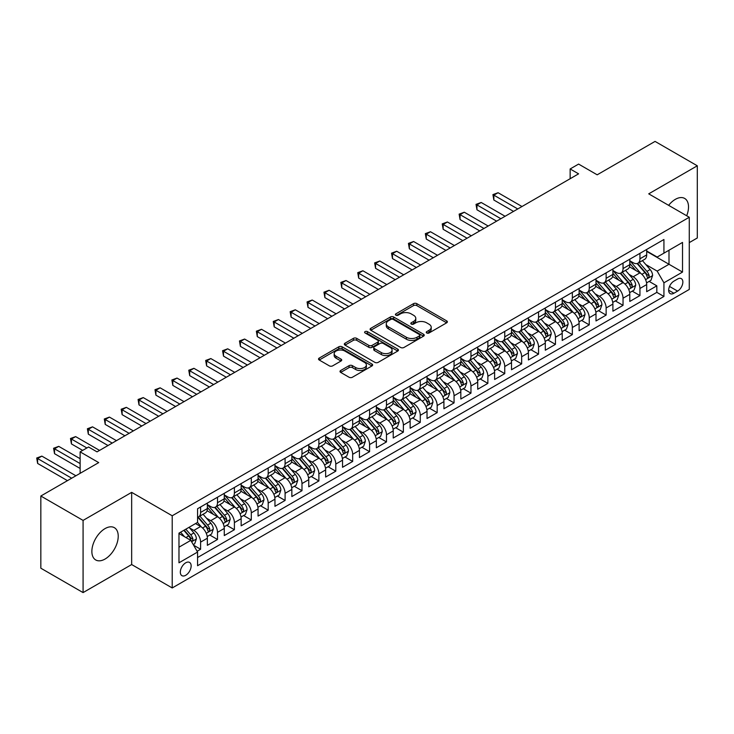 <?xml version="1.0" encoding="UTF-8"?>
<svg xmlns="http://www.w3.org/2000/svg" width="734" height="734" viewBox="0 0 734 734"><rect width="100%" height="100%" fill="white"/><g stroke="black" fill="none" stroke-linecap="round" stroke-linejoin="round"><path stroke-width="1.1" d="M426.738 332.979A1.642 0.945 0 0 0 429.06 332.979L446.685 322.804A2.349 1.358 0 0 0 447.373 321.85A2.349 1.358 0 0 0 446.685 320.896L416.829 303.656A2.349 1.358 0 0 0 413.508 303.656L395.892 313.831A1.642 0.945 0 0 0 395.406 314.501A1.642 0.945 0 0 0 395.892 315.17A1.642 0.945 0 0 0 398.213 315.17L400.489 313.849A7.505 4.331 0 0 1 411.104 313.849L413.591 315.29A7.505 4.331 0 0 1 415.793 318.354A7.505 4.331 0 0 1 413.591 321.419L411.315 322.731A1.642 0.945 0 0 0 410.829 323.41A1.642 0.945 0 0 0 411.315 324.079A1.642 0.945 0 0 0 413.637 324.079L415.912 322.758A7.505 4.331 0 0 1 426.527 322.758L429.014 324.199A7.505 4.331 0 0 1 431.216 327.263A7.505 4.331 0 0 1 429.014 330.328L426.738 331.64A1.642 0.945 0 0 0 426.252 332.309A1.642 0.945 0 0 0 426.738 332.979L426.738 331.64M105.054 559.042A18.644 10.762 120 0 0 117.229 542.61A18.644 10.762 120 0 0 114.366 527.682A18.644 10.762 120 0 0 105.054 528.599A18.644 10.762 120 0 0 92.869 545.023A18.644 10.762 120 0 0 95.732 559.959A18.644 10.762 120 0 0 105.054 559.042M686.685 215.759A18.644 10.762 120 0 0 684.657 198.428A18.644 10.762 120 0 0 675.335 199.354A18.644 10.762 120 0 0 668.628 205.337M185.739 575.282A7.643 4.413 120 0 0 190.73 568.547A7.643 4.413 120 0 0 189.555 562.418A7.643 4.413 120 0 0 185.739 562.794A7.643 4.413 120 0 0 180.738 569.529A7.643 4.413 120 0 0 181.913 575.658A7.643 4.413 120 0 0 185.739 575.282M340.695 370.496A2.349 1.358 0 0 0 340.007 371.45A2.349 1.358 0 0 0 340.695 372.413L349.072 377.248A2.349 1.358 0 0 0 352.393 377.248L371.964 365.945A2.349 1.358 0 0 0 372.652 364.991A2.349 1.358 0 0 0 371.964 364.027L342.108 346.797A2.349 1.358 0 0 0 338.787 346.797L319.217 358.091A2.349 1.358 0 0 0 318.528 359.054A2.349 1.358 0 0 0 319.217 360.009L329.337 365.853A2.349 1.358 0 0 0 332.658 365.853L341.026 361.018A2.349 1.358 0 0 0 341.714 360.055A2.349 1.358 0 0 0 341.026 359.1L336.016 356.201A6.276 3.624 0 0 1 334.172 353.641A6.276 3.624 0 0 1 338.053 350.292A6.276 3.624 0 0 1 344.888 351.081L364.541 362.431A6.276 3.624 0 0 1 366.376 364.991A6.276 3.624 0 0 1 362.504 368.33A6.276 3.624 0 0 1 355.669 367.55L352.393 365.66A2.349 1.358 0 0 0 349.072 365.66L340.695 370.496L340.695 372.413L349.072 367.606L349.072 365.66M689.272 242.615L697.3 237.981L697.3 165.792L655.058 141.405L597.182 174.811L578.594 164.086L570.144 168.958L578.594 173.839L97.026 451.869L88.575 446.997L80.125 451.869L80.125 473.338M83.08 520.406L83.08 592.595L131.661 564.547L131.661 492.358L83.08 520.406L40.838 496.019L98.714 462.603L80.125 451.869M131.661 492.358L172.215 515.773L689.272 217.255L689.272 289.444L172.215 587.962L172.215 515.773M697.3 165.792L648.718 193.84L689.272 217.255M400.654 347.466A2.349 1.358 0 0 0 403.975 347.466L423.546 336.163A2.349 1.358 0 0 0 424.234 335.209A2.349 1.358 0 0 0 423.546 334.245L393.69 317.015A2.349 1.358 0 0 0 390.369 317.015L370.798 328.309A2.349 1.358 0 0 0 370.11 329.272A2.349 1.358 0 0 0 370.798 330.227L400.654 347.466M365.734 333.337A1.642 0.945 0 0 1 367.404 333.566L367.404 331.612L397.755 349.136A2.349 1.358 0 0 1 398.443 350.1A2.349 1.358 0 0 1 397.755 351.054L378.184 362.357A2.349 1.358 0 0 1 374.863 362.357L345.008 345.118L353.384 340.319L353.384 338.365L345.008 343.2A2.349 1.358 0 0 0 344.319 344.163A2.349 1.358 0 0 0 345.008 345.118L345.008 343.2M353.384 340.319A2.349 1.358 0 0 1 356.706 340.319L356.706 338.365A2.349 1.358 0 0 0 353.384 338.365M356.706 338.365L368.807 345.356A2.349 1.358 0 0 0 372.129 345.356L377.689 342.154A2.349 1.358 0 0 0 378.368 341.191A2.349 1.358 0 0 0 377.689 340.237L365.082 332.961A1.642 0.945 0 0 1 364.596 332.291A1.642 0.945 0 0 1 365.615 331.41A1.642 0.945 0 0 1 367.404 331.612M83.08 592.595L40.838 568.208L40.838 496.019M197.097 551.262L200.602 549.234L193.593 545.188M189.601 527.957L193.849 530.407A9.56 5.514 60 0 1 200.602 542.114L207.364 538.215L207.364 545.334L217.503 539.481L209.814 535.04M206.502 518.204L210.741 520.654A9.56 5.514 60 0 1 217.503 532.361L224.265 528.452L224.265 535.572L234.403 529.719L226.714 525.287M223.393 508.442L227.641 510.892A9.56 5.514 60 0 1 234.403 522.599L241.156 518.699L241.156 525.819L251.294 519.966L243.605 515.525M240.293 498.689L244.541 501.139A9.56 5.514 60 0 1 251.294 512.846L258.056 508.946L258.056 516.066L268.194 510.213L260.506 505.772M257.194 488.936L261.432 491.385A9.56 5.514 60 0 1 268.194 503.093L274.956 499.184L274.956 506.313L285.095 500.46L277.406 496.019M274.085 479.183L278.333 481.632A9.56 5.514 60 0 1 285.095 493.331L291.848 489.431L291.848 496.551L301.986 490.697L294.297 486.266M290.985 469.421L295.233 471.87A9.56 5.514 60 0 1 301.986 483.578L308.748 479.678L308.748 486.798L318.886 480.944L311.198 476.504M307.885 459.668L312.124 462.117A9.56 5.514 60 0 1 318.886 473.825L325.648 469.925L325.648 477.045L335.787 471.191L328.098 466.751M324.777 449.914L329.025 452.364A9.56 5.514 60 0 1 335.787 464.072L342.539 460.163L342.539 467.292L352.678 461.438L344.989 456.998M341.677 440.152L345.925 442.602A9.56 5.514 60 0 1 352.678 454.309L359.44 450.41L359.44 457.53L369.578 451.676L361.89 447.235M358.577 430.399L362.816 432.849A9.56 5.514 60 0 1 369.578 444.556L376.34 440.657L376.34 447.777L386.479 441.923L378.79 437.482M375.469 420.646L379.717 423.096A9.56 5.514 60 0 1 386.479 434.803L393.231 430.895L393.231 438.024L403.37 432.17L395.681 427.729M392.369 410.893L396.617 413.343A9.56 5.514 60 0 1 403.37 425.05L410.132 421.142L410.132 428.261L420.27 422.408L412.581 417.976M409.269 401.131L413.508 403.581A9.56 5.514 60 0 1 420.27 415.288L427.032 411.389L427.032 418.508L437.17 412.655L429.482 408.214M426.16 391.378L430.408 393.828A9.56 5.514 60 0 1 437.17 405.535L443.923 401.636L443.923 408.755L454.062 402.902L446.373 398.461M443.061 381.625L447.309 384.075A9.56 5.514 60 0 1 454.062 395.782L460.824 391.873L460.824 399.002L470.962 393.149L463.273 388.708M459.961 371.872L464.2 374.312A9.56 5.514 60 0 1 470.962 386.02L477.724 382.12L477.724 389.24L487.862 383.387L480.174 378.955M476.852 362.11L481.1 364.559A9.56 5.514 60 0 1 487.862 376.267L494.615 372.367L494.615 379.487L504.753 373.634L497.065 369.193M493.753 352.357L498.001 354.806A9.56 5.514 60 0 1 504.753 366.514L511.515 362.614L511.515 369.734L521.654 363.881L513.965 359.44M510.653 342.604L514.892 345.053A9.56 5.514 60 0 1 521.654 356.761L528.416 352.852L528.416 359.972L538.554 354.127L530.865 349.687M527.544 332.841L531.792 335.291A9.56 5.514 60 0 1 538.554 346.998L545.307 343.099L545.307 350.219L555.445 344.365L547.757 339.925M544.444 323.088L548.693 325.538A9.56 5.514 60 0 1 555.445 337.245L562.207 333.346L562.207 340.466L572.346 334.612L564.657 330.172M561.345 313.335L565.584 315.785A9.56 5.514 60 0 1 572.346 327.492L579.108 323.584L579.108 330.713L589.246 324.859L581.557 320.419M578.236 303.582L582.484 306.032A9.56 5.514 60 0 1 589.246 317.73L595.999 313.831L595.999 320.951L606.137 315.097L598.449 310.666M595.136 293.82L599.384 296.27A9.56 5.514 60 0 1 606.137 307.977L612.899 304.078L612.899 311.198L623.038 305.344L615.349 300.903M612.037 284.067L616.276 286.517A9.56 5.514 60 0 1 623.038 298.224L629.8 294.325L629.8 301.445L639.938 295.591L639.938 288.471A9.56 5.514 -120 0 0 633.176 276.764L628.928 274.314M632.249 291.15L639.938 295.591M207.364 538.215A9.56 5.514 -120 0 0 200.602 526.507L195.538 523.581M224.265 528.452A9.56 5.514 -120 0 0 217.503 516.745L207.052 510.717M241.156 518.699A9.56 5.514 -120 0 0 234.403 506.992L223.953 500.955M258.056 508.946A9.56 5.514 -120 0 0 251.294 497.239L240.844 491.202M274.956 499.184A9.56 5.514 -120 0 0 268.194 487.477L257.744 481.449M291.848 489.431A9.56 5.514 -120 0 0 285.095 477.724L274.644 471.696M308.748 479.678A9.56 5.514 -120 0 0 301.986 467.971L291.536 461.934M325.648 469.925A9.56 5.514 -120 0 0 318.886 458.218L308.436 452.181M342.539 460.163A9.56 5.514 -120 0 0 335.787 448.456L325.336 442.428M359.44 450.41A9.56 5.514 -120 0 0 352.678 438.703L342.228 432.675M376.34 440.657A9.56 5.514 -120 0 0 369.578 428.95L359.128 422.912M393.231 430.895A9.56 5.514 -120 0 0 386.479 419.197L376.028 413.159M410.132 421.142A9.56 5.514 -120 0 0 403.37 409.434L392.919 403.406M427.032 411.389A9.56 5.514 -120 0 0 420.27 399.681L409.82 393.644M443.923 401.636A9.56 5.514 -120 0 0 437.17 389.928L426.72 383.891M460.824 391.873A9.56 5.514 -120 0 0 454.062 380.166L443.611 374.138M477.724 382.12A9.56 5.514 -120 0 0 470.962 370.413L460.512 364.385M494.615 372.367A9.56 5.514 -120 0 0 487.862 360.66L477.412 354.623M511.515 362.614A9.56 5.514 -120 0 0 504.753 350.907L494.303 344.87M528.416 352.852A9.56 5.514 -120 0 0 521.654 341.145L511.203 335.117M545.307 343.099A9.56 5.514 -120 0 0 538.554 331.392L528.104 325.355M562.207 333.346A9.56 5.514 -120 0 0 555.445 321.639L544.995 315.602M579.108 323.584A9.56 5.514 -120 0 0 572.346 311.877L561.895 305.849M595.999 313.831A9.56 5.514 -120 0 0 589.246 302.124L578.796 296.096M612.899 304.078A9.56 5.514 -120 0 0 606.137 292.371L595.687 286.333M629.8 294.325A9.56 5.514 -120 0 0 623.038 282.618L612.587 276.58M677.61 279.003L673.895 281.15A7.404 4.276 120 0 0 669.059 287.682A7.404 4.276 120 0 0 670.197 293.618A7.404 4.276 120 0 0 673.895 293.251L677.61 291.104A7.404 4.276 120 0 0 682.455 284.572A7.404 4.276 120 0 0 681.317 278.636A7.404 4.276 120 0 0 677.61 279.003M178.977 547.188L190.803 540.352L197.565 552.06L197.565 565.721L663.931 296.472L663.931 282.81L657.169 271.103L645.828 264.552M197.565 552.06L178.977 562.794L178.977 533.141L197.565 522.406L197.565 508.745L663.931 239.495L663.931 253.157L682.519 242.422L682.519 272.075L663.931 282.81M207.364 504.653L210.741 506.598A9.56 5.514 60 0 0 215.521 507.075L222.283 503.175A9.56 5.514 -120 0 0 224.265 498.799L224.265 493.331M224.265 494.899L227.641 496.845A9.56 5.514 60 0 0 232.421 497.322L239.174 493.413A9.56 5.514 -120 0 0 241.156 489.046L241.156 483.578M241.156 485.137L244.541 487.092A9.56 5.514 60 0 0 249.312 487.569L256.074 483.66A9.56 5.514 -120 0 0 258.056 479.284L258.056 473.825M258.056 475.384L261.432 477.339A9.56 5.514 60 0 0 266.213 477.806L272.975 473.907A9.56 5.514 -120 0 0 274.956 469.531L274.956 464.072M274.956 465.631L278.333 467.576A9.56 5.514 60 0 0 283.113 468.053L289.866 464.154A9.56 5.514 -120 0 0 291.848 459.778L291.848 454.309M291.848 455.869L295.233 457.823A9.56 5.514 60 0 0 300.004 458.3L306.766 454.392A9.56 5.514 -120 0 0 308.748 450.015L308.748 444.556M308.748 446.116L312.124 448.07A9.56 5.514 60 0 0 316.904 448.538L323.666 444.639A9.56 5.514 -120 0 0 325.648 440.262L325.648 434.803M325.648 436.363L329.025 438.317A9.56 5.514 60 0 0 333.805 438.785L340.558 434.886A9.56 5.514 -120 0 0 342.539 430.509L342.539 425.041M342.539 426.61L345.925 428.555A9.56 5.514 60 0 0 350.696 429.032L357.458 425.133A9.56 5.514 -120 0 0 359.44 420.756L359.44 415.288M359.44 416.848L362.816 418.802A9.56 5.514 60 0 0 367.596 419.279L374.358 415.371A9.56 5.514 -120 0 0 376.34 410.994L376.34 405.535M376.34 407.095L379.717 409.049A9.56 5.514 60 0 0 384.497 409.517L391.25 405.618A9.56 5.514 -120 0 0 393.231 401.241L393.231 395.782M393.231 397.342L396.617 399.287A9.56 5.514 60 0 0 401.388 399.764L408.15 395.865A9.56 5.514 -120 0 0 410.132 391.488L410.132 386.02M410.132 387.589L413.508 389.534A9.56 5.514 60 0 0 418.288 390.011L425.05 386.102A9.56 5.514 -120 0 0 427.032 381.735L427.032 376.267M427.032 377.827L430.408 379.781A9.56 5.514 60 0 0 435.189 380.249L441.941 376.349A9.56 5.514 -120 0 0 443.923 371.973L443.923 366.514M443.923 368.073L447.309 370.028A9.56 5.514 60 0 0 452.08 370.496L458.842 366.596A9.56 5.514 -120 0 0 460.824 362.22L460.824 356.761M460.824 358.32L464.2 360.266A9.56 5.514 60 0 0 468.98 360.743L475.742 356.843A9.56 5.514 -120 0 0 477.724 352.467L477.724 346.998M477.724 348.558L481.1 350.513A9.56 5.514 60 0 0 485.88 350.99L492.633 347.081A9.56 5.514 -120 0 0 494.615 342.705L494.615 337.245M494.615 338.805L498.001 340.759A9.56 5.514 60 0 0 502.772 341.227L509.534 337.328A9.56 5.514 -120 0 0 511.515 332.952L511.515 327.492M511.515 329.052L514.892 330.997A9.56 5.514 60 0 0 519.672 331.474L526.434 327.575A9.56 5.514 -120 0 0 528.416 323.199L528.416 317.73M528.416 319.299L531.792 321.244A9.56 5.514 60 0 0 536.572 321.721L543.325 317.822A9.56 5.514 -120 0 0 545.307 313.446L545.307 307.977M545.307 309.537L548.693 311.491A9.56 5.514 60 0 0 553.464 311.968L560.226 308.06A9.56 5.514 -120 0 0 562.207 303.683L562.207 298.224M562.207 299.784L565.584 301.738A9.56 5.514 60 0 0 570.364 302.206L577.126 298.307A9.56 5.514 -120 0 0 579.108 293.93L579.108 288.471M579.108 290.031L582.484 291.976A9.56 5.514 60 0 0 587.264 292.453L594.017 288.554A9.56 5.514 -120 0 0 595.999 284.177L595.999 278.709M595.999 280.269L599.384 282.223A9.56 5.514 60 0 0 604.155 282.7L610.917 278.792A9.56 5.514 -120 0 0 612.899 274.415L612.899 268.956M612.899 270.516L616.276 272.47A9.56 5.514 60 0 0 621.056 272.938L627.818 269.039A9.56 5.514 -120 0 0 629.8 264.662L629.8 259.203M197.565 557.528L656.829 292.371L656.829 285.838L646.691 291.692L646.691 284.563A9.56 5.514 -120 0 0 639.938 272.855L629.488 266.827M629.8 260.763L633.176 262.717A9.56 5.514 -120 0 0 637.956 263.185A9.56 5.514 -120 0 0 639.938 258.808L639.938 253.349M637.956 263.185L644.709 259.286A9.56 5.514 -120 0 0 646.691 254.909L646.691 249.441M200.602 506.992L200.602 512.451A9.56 5.514 60 0 1 198.62 516.828A9.56 5.514 60 0 1 197.565 517.213M198.62 516.828L205.382 512.928A9.56 5.514 -120 0 0 207.364 508.552L207.364 503.093M217.503 497.239L217.503 502.698A9.56 5.514 60 0 1 215.521 507.075M234.403 487.477L234.403 492.945A9.56 5.514 60 0 1 232.421 497.322M251.294 477.724L251.294 483.192A9.56 5.514 60 0 1 249.312 487.569M268.194 467.971L268.194 473.43A9.56 5.514 60 0 1 266.213 477.806M285.095 458.218L285.095 463.677A9.56 5.514 60 0 1 283.113 468.053M301.986 448.456L301.986 453.924A9.56 5.514 60 0 1 300.004 458.3M318.886 438.703L318.886 444.162A9.56 5.514 60 0 1 316.904 448.538M335.787 428.95L335.787 434.409A9.56 5.514 60 0 1 333.805 438.785M352.678 419.187L352.678 424.656A9.56 5.514 60 0 1 350.696 429.032M369.578 409.434L369.578 414.903A9.56 5.514 60 0 1 367.596 419.279M386.479 399.681L386.479 405.14A9.56 5.514 60 0 1 384.497 409.517M403.37 389.928L403.37 395.387A9.56 5.514 60 0 1 401.388 399.764M420.27 380.166L420.27 385.634A9.56 5.514 60 0 1 418.288 390.011M437.17 370.413L437.17 375.881A9.56 5.514 60 0 1 435.189 380.249M454.062 360.66L454.062 366.119A9.56 5.514 60 0 1 452.08 370.496M470.962 350.907L470.962 356.366A9.56 5.514 60 0 1 468.98 360.743M487.862 341.145L487.862 346.613A9.56 5.514 60 0 1 485.88 350.99M504.753 331.392L504.753 336.851A9.56 5.514 60 0 1 502.772 341.227M521.654 321.639L521.654 327.098A9.56 5.514 60 0 1 519.672 331.474M538.554 311.877L538.554 317.345A9.56 5.514 60 0 1 536.572 321.721M555.445 302.124L555.445 307.592A9.56 5.514 60 0 1 553.464 311.968M572.346 292.371L572.346 297.83A9.56 5.514 60 0 1 570.364 302.206M589.246 282.618L589.246 288.077A9.56 5.514 60 0 1 587.264 292.453M606.137 272.855L606.137 278.324A9.56 5.514 60 0 1 604.155 282.7M623.038 263.102L623.038 268.571A9.56 5.514 60 0 1 621.056 272.938M623.038 298.224L623.038 305.344M606.137 307.977L606.137 315.097M589.246 317.73L589.246 324.859M572.346 327.492L572.346 334.612M555.445 337.245L555.445 344.365M538.554 346.998L538.554 354.127M521.654 356.761L521.654 363.881M504.753 366.514L504.753 373.634M487.862 376.267L487.862 383.387M470.962 386.02L470.962 393.149M454.062 395.782L454.062 402.902M437.17 405.535L437.17 412.655M420.27 415.288L420.27 422.408M403.37 425.05L403.37 432.17M386.479 434.803L386.479 441.923M369.578 444.556L369.578 451.676M352.678 454.309L352.678 461.438M335.787 464.072L335.787 471.191M318.886 473.825L318.886 480.944M301.986 483.578L301.986 490.697M285.095 493.331L285.095 500.46M268.194 503.093L268.194 510.213M251.294 512.846L251.294 519.966M234.403 522.599L234.403 529.719M217.503 532.361L217.503 539.481M200.602 542.114L200.602 549.234M190.803 540.352L178.977 533.526M657.169 271.103L668.995 264.277L668.995 250.23L682.519 242.422M646.691 251.395L682.519 272.075M646.691 251.01L657.169 257.056L663.931 253.157M131.661 564.547L172.215 587.962M570.144 168.958L570.144 178.72M649.14 281.397L656.829 285.838M656.829 292.371L663.931 296.472M427.39 333.208L429.014 332.273A7.505 4.331 0 0 0 431.216 329.208L431.216 327.263M415.793 318.354L415.793 320.308A7.505 4.331 0 0 1 413.591 323.373L411.967 324.309M446.648 322.822L416.829 305.61A2.349 1.358 0 0 0 413.508 305.61L396.543 315.4M423.509 336.181L393.69 318.969A2.349 1.358 0 0 0 390.369 318.969L370.835 330.245M419.398 335.878A1.642 0.945 0 0 0 419.876 335.209A1.642 0.945 0 0 0 419.398 334.539L393.195 319.409A1.642 0.945 0 0 0 390.873 319.409L388.469 320.795A7.505 4.331 0 0 0 386.267 323.859A7.505 4.331 0 0 0 388.469 326.924L406.379 337.264A7.505 4.331 0 0 0 416.995 337.264L419.398 335.878L419.398 337.833A1.642 0.945 0 0 0 419.876 337.163L419.876 335.209M386.267 323.859L386.267 325.813A7.505 4.331 0 0 0 388.469 328.878L388.469 326.924M419.398 337.833L416.995 339.218A7.505 4.331 0 0 1 406.379 339.218L388.469 328.878M356.706 340.319L368.807 347.31A2.349 1.358 0 0 0 372.129 347.31L377.689 344.099A2.349 1.358 0 0 0 378.368 343.145L378.368 341.191M367.404 333.566L397.718 351.072M381.377 352.614A6.276 3.624 0 0 0 388.213 353.393A6.276 3.624 0 0 0 392.084 350.054A6.276 3.624 0 0 0 390.249 347.485L383.322 343.494A2.349 1.358 0 0 0 380.01 343.494L374.45 346.696A2.349 1.358 0 0 0 373.762 347.659A2.349 1.358 0 0 0 374.45 348.613L381.377 352.614L381.377 354.559A6.276 3.624 0 0 0 388.213 355.348A6.276 3.624 0 0 0 392.084 351.999L392.084 350.054M373.762 347.659L373.762 349.604A2.349 1.358 0 0 0 374.45 350.568L374.45 348.613M381.377 354.559L374.45 350.568M366.376 364.991L366.376 366.936A6.276 3.624 0 0 1 362.504 370.285A6.276 3.624 0 0 1 355.669 369.505L352.393 367.606A2.349 1.358 0 0 0 349.072 367.606M334.172 353.641L334.172 355.595A6.276 3.624 0 0 0 336.016 358.155L336.016 356.201M340.998 361.036L336.016 358.155M371.927 365.963L342.108 348.742A2.349 1.358 0 0 0 338.787 348.742L319.253 360.027M646.553 282.893L650.92 280.37L652.609 275.489A6.331 3.652 -120 0 0 650.14 269.543L642.415 260.607M640.874 273.479L631.717 262.873A18.277 10.551 -120 0 0 629.8 260.864M635.855 270.507L630.726 264.57A15.175 8.762 -120 0 0 629.8 263.552M521.993 206.52L498.083 192.721L493.854 195.152L493.854 200.033L513.543 211.401M637.094 263.534L644.902 272.571A6.331 3.652 60 0 1 647.159 276.929C648.113 278.204 648.783 277.819 649.186 275.764A6.331 3.652 -120 0 0 646.929 271.397L639.213 262.46M637.552 263.387L645.938 273.094A3.23 1.863 60 0 1 646.755 274.36L649.186 275.764M647.159 276.929L647.617 277.681M493.854 200.033L492.927 194.62L517.764 208.961M492.927 194.62L498.083 192.721M629.653 292.646L634.02 290.123L635.708 285.251A6.331 3.652 -120 0 0 633.24 279.305L625.524 270.36M623.973 283.232L614.817 272.635A18.277 10.551 -120 0 0 612.899 270.626M618.955 280.26L613.835 274.332A15.175 8.762 -120 0 0 612.899 273.305M505.093 216.273L481.183 202.474L476.962 204.914L476.962 209.786L496.643 221.154M620.193 273.287L628.001 282.324A6.331 3.652 60 0 1 630.258 286.691C631.212 287.967 631.891 287.572 632.286 285.517A6.331 3.652 -120 0 0 630.029 281.159L622.313 272.213M620.652 273.14L629.047 282.856A3.23 1.863 60 0 1 629.855 284.113L632.286 285.517M630.258 286.691L630.726 287.444M476.962 209.786L476.027 204.373L500.872 218.714M476.027 204.373L481.183 202.474M612.752 302.399L617.12 299.885L618.808 295.004A6.331 3.652 -120 0 0 616.349 289.058L608.624 280.122M607.082 292.985L597.926 282.388A18.277 10.551 -120 0 0 595.999 280.379M602.054 290.013L596.935 284.086A15.175 8.762 -120 0 0 595.999 283.067M488.193 226.035L464.283 212.227L460.062 214.667L460.062 219.549L479.742 230.907M603.302 283.04L611.11 292.086A6.331 3.652 60 0 1 613.367 296.444C614.312 297.72 614.991 297.325 615.395 295.27A6.331 3.652 -120 0 0 613.138 290.912L605.412 281.975M603.761 282.893L612.147 292.609A3.23 1.863 60 0 1 612.963 293.866L615.395 295.27M613.367 296.444L613.826 297.197M460.062 219.549L459.135 214.126L483.972 228.467M459.135 214.126L464.283 212.227M595.861 312.161L600.229 309.638L601.917 304.757A6.331 3.652 -120 0 0 599.449 298.811L591.723 289.875M590.182 302.747L581.025 292.141A18.277 10.551 -120 0 0 579.108 290.132M585.163 299.766L580.034 293.839A15.175 8.762 -120 0 0 579.108 292.82M471.301 235.788L447.391 221.98L443.162 224.421L443.162 229.302L462.851 240.669M586.402 292.793L594.21 301.839A6.331 3.652 60 0 1 596.467 306.197C597.421 307.473 598.091 307.087 598.494 305.032A6.331 3.652 -120 0 0 596.237 300.665L588.521 291.728M586.861 292.646L595.246 302.362A3.23 1.863 60 0 1 596.063 303.628L598.494 305.032M596.467 306.197L596.926 306.95M443.162 229.302L442.235 223.888L467.072 238.229M442.235 223.888L447.391 221.98M578.961 321.914L583.328 319.391L585.016 314.519A6.331 3.652 -120 0 0 582.548 308.564L574.832 299.628M573.282 312.5L564.125 301.894A18.277 10.551 -120 0 0 562.207 299.885M568.263 309.528L563.143 303.592A15.175 8.762 -120 0 0 562.207 302.573M454.401 245.541L430.491 231.742L426.271 234.183L426.271 239.055L445.951 250.422M569.501 302.555L577.309 311.592A6.331 3.652 60 0 1 579.566 315.959C580.521 317.226 581.2 316.84 581.594 314.785A6.331 3.652 -120 0 0 579.337 310.427L571.621 301.481M569.96 302.408L578.355 312.115A3.23 1.863 60 0 1 579.163 313.381L581.594 314.785M579.566 315.959L580.034 316.703M426.271 239.055L425.335 233.641L450.181 247.982M425.335 233.641L430.491 231.742M562.061 331.667L566.428 329.153L568.116 324.272A6.331 3.652 -120 0 0 565.657 318.327L557.932 309.39M556.39 322.254L547.234 311.656A18.277 10.551 -120 0 0 545.307 309.647M551.362 319.281L546.243 313.354A15.175 8.762 -120 0 0 545.307 312.335M437.501 255.294L413.591 241.495L409.37 243.936L409.37 248.808L429.051 260.175M552.61 312.308L560.418 321.345A6.331 3.652 60 0 1 562.675 325.712C563.62 326.988 564.299 326.593 564.703 324.538A6.331 3.652 -120 0 0 562.446 320.18L554.721 311.244M553.069 312.161L561.455 321.877A3.23 1.863 60 0 1 562.272 323.134L564.703 324.538M562.675 325.712L563.134 326.465M409.37 248.808L408.443 243.394L433.28 257.735M408.443 243.394L413.591 241.495M545.169 341.429L549.537 338.906L551.225 334.025A6.331 3.652 -120 0 0 548.757 328.08L541.031 319.143M539.49 332.007L530.333 321.409A18.277 10.551 -120 0 0 528.416 319.4M534.471 329.034L529.342 323.107A15.175 8.762 -120 0 0 528.416 322.088M420.61 265.057L396.699 251.248L392.47 253.689L392.47 258.57L412.159 269.928M535.71 322.061L543.518 331.107A6.331 3.652 60 0 1 545.775 335.466C546.729 336.741 547.399 336.346 547.803 334.3A6.331 3.652 -120 0 0 545.546 329.933L537.829 320.997M536.169 321.914L544.555 331.63A3.23 1.863 60 0 1 545.371 332.897L547.803 334.3M545.775 335.466L546.234 336.218M392.47 258.57L391.543 253.157L416.38 267.497M391.543 253.157L396.699 251.248M528.269 351.182L532.636 348.659L534.324 343.778A6.331 3.652 -120 0 0 531.856 337.833L524.14 328.896M522.59 341.769L513.433 331.162A18.277 10.551 -120 0 0 511.515 329.153M517.571 338.787L512.451 332.86A15.175 8.762 -120 0 0 511.515 331.841M403.709 274.81L379.799 261.01L375.579 263.442L375.579 268.323L395.259 279.691M518.81 331.823L526.617 340.86A6.331 3.652 60 0 1 528.875 345.219C529.829 346.494 530.508 346.109 530.902 344.053A6.331 3.652 -120 0 0 528.645 339.686L520.929 330.75M519.268 331.667L527.663 341.383A3.23 1.863 60 0 1 528.471 342.65L530.902 344.053M528.875 345.219L529.342 345.971M375.579 268.323L374.643 262.91L399.489 277.25M374.643 262.91L379.799 261.01M511.369 360.935L515.736 358.412L517.424 353.54A6.331 3.652 -120 0 0 514.965 347.595L507.24 338.649M505.698 351.522L496.542 340.925A18.277 10.551 -120 0 0 494.615 338.915M500.671 348.549L495.551 342.613A15.175 8.762 -120 0 0 494.615 341.594M386.809 284.563L362.899 270.763L358.678 273.204L358.678 278.076L378.359 289.444M501.918 341.576L509.726 350.613A6.331 3.652 60 0 1 511.983 354.981C512.928 356.247 513.607 355.862 514.011 353.806A6.331 3.652 -120 0 0 511.754 349.448L504.029 340.503M502.377 341.429L510.763 351.146A3.23 1.863 60 0 1 511.58 352.403L514.011 353.806M511.983 354.981L512.442 355.724M358.678 278.076L357.752 272.663L382.588 287.003M357.752 272.663L362.899 270.763M494.477 370.688L498.845 368.174L500.533 363.293A6.331 3.652 -120 0 0 498.065 357.348L490.34 348.411M488.798 361.275L479.641 350.678A18.277 10.551 -120 0 0 477.724 348.668M483.779 358.302L478.651 352.375A15.175 8.762 -120 0 0 477.724 351.357M369.918 294.325L346.008 280.516L341.778 282.957L341.778 287.838L361.467 299.197M485.018 351.329L492.826 360.366A6.331 3.652 60 0 1 495.083 364.734C496.037 366.009 496.707 365.615 497.111 363.559A6.331 3.652 -120 0 0 494.854 359.201L487.137 350.265M485.477 351.182L493.863 360.899A3.23 1.863 60 0 1 494.679 362.156L497.111 363.559M495.083 364.734L495.542 365.486M341.778 287.838L340.851 282.416L365.688 296.756M340.851 282.416L346.008 280.516M477.577 380.451L481.944 377.927L483.633 373.046A6.331 3.652 -120 0 0 481.165 367.101L473.448 358.164M471.898 371.028L462.741 360.431A18.277 10.551 -120 0 0 460.824 358.421M466.879 368.055L461.759 362.128A15.175 8.762 -120 0 0 460.824 361.11M353.017 304.078L329.107 290.269L324.887 292.71L324.887 297.591L344.567 308.95M468.118 361.082L475.926 370.129A6.331 3.652 60 0 1 478.183 374.487C479.137 375.762 479.816 375.368 480.21 373.322A6.331 3.652 -120 0 0 477.953 368.954L470.237 360.018M468.576 360.935L476.972 370.652A3.23 1.863 60 0 1 477.779 371.918L480.21 373.322M478.183 374.487L478.651 375.239M324.887 297.591L323.951 292.178L348.797 306.518M323.951 292.178L329.107 290.269M460.677 390.204L465.044 387.68L466.732 382.799A6.331 3.652 -120 0 0 464.273 376.854L456.548 367.918M455.007 380.79L445.85 370.184A18.277 10.551 -120 0 0 443.923 368.174M449.979 377.817L444.859 371.881A15.175 8.762 -120 0 0 443.923 370.863M336.117 313.831L312.207 300.032L307.986 302.463L307.986 307.344L327.667 318.712M451.226 370.844L459.034 379.882A6.331 3.652 60 0 1 461.291 384.249C462.236 385.515 462.915 385.13 463.319 383.075A6.331 3.652 -120 0 0 461.062 378.707L453.337 369.771M451.685 370.698L460.071 380.405A3.23 1.863 60 0 1 460.888 381.671L463.319 383.075M461.291 384.249L461.75 384.992M307.986 307.344L307.06 301.931L331.896 316.271M307.06 301.931L312.207 300.032M443.786 399.957L448.153 397.433L449.841 392.562A6.331 3.652 -120 0 0 447.373 386.616L439.648 377.671M438.106 390.543L428.95 379.946A18.277 10.551 -120 0 0 427.032 377.937M433.088 387.57L427.959 381.643A15.175 8.762 -120 0 0 427.032 380.616M319.226 323.584L295.316 309.785L291.086 312.225L291.086 317.097L310.776 328.465M434.326 380.597L442.134 389.635A6.331 3.652 60 0 1 444.391 394.002C445.345 395.277 446.015 394.883 446.419 392.828A6.331 3.652 -120 0 0 444.162 388.469L436.446 379.533M434.785 380.451L443.171 390.167A3.23 1.863 60 0 1 443.987 391.424L446.419 392.828M444.391 394.002L444.85 394.754M291.086 317.097L290.159 311.684L314.996 326.024M290.159 311.684L295.316 309.785M426.885 409.71L431.253 407.196L432.941 402.315A6.331 3.652 -120 0 0 430.473 396.369L422.756 387.433M421.206 400.296L412.049 389.699A18.277 10.551 -120 0 0 410.132 387.69M416.187 397.323L411.068 391.396A15.175 8.762 -120 0 0 410.132 390.378M302.325 333.346L278.415 319.538L274.195 321.978L274.195 326.859L293.875 338.218M417.426 390.35L425.234 399.397A6.331 3.652 60 0 1 427.491 403.755C428.445 405.03 429.124 404.636 429.518 402.581A6.331 3.652 -120 0 0 427.261 398.223L419.545 389.286M417.885 390.204L426.28 399.92A3.23 1.863 60 0 1 427.087 401.177L429.518 402.581M427.491 403.755L427.959 404.507M274.195 326.859L273.259 321.446L298.105 335.777M273.259 321.446L278.415 319.538M409.985 419.472L414.352 416.949L416.04 412.068A6.331 3.652 -120 0 0 413.581 406.122L405.856 397.186M404.315 410.058L395.158 399.452A18.277 10.551 -120 0 0 393.231 397.443M399.287 407.076L394.167 401.149A15.175 8.762 -120 0 0 393.231 400.131M285.425 343.099L261.515 329.291L257.295 331.731L257.295 336.612L276.975 347.98M400.535 400.103L408.343 409.15A6.331 3.652 60 0 1 410.6 413.508C411.545 414.783 412.224 414.398 412.627 412.343A6.331 3.652 -120 0 0 410.37 407.976L402.645 399.039M400.993 399.957L409.379 409.673A3.23 1.863 60 0 1 410.196 410.939L412.627 412.343M410.6 413.508L411.058 414.26M257.295 336.612L256.368 331.199L281.205 345.54M256.368 331.199L261.515 329.291M393.094 429.225L397.461 426.702L399.149 421.83A6.331 3.652 -120 0 0 396.681 415.884L388.956 406.939M387.414 419.811L378.258 409.205A18.277 10.551 -120 0 0 376.34 407.196M382.396 416.839L377.267 410.902A15.175 8.762 -120 0 0 376.34 409.884M268.534 352.852L244.624 339.053L240.394 341.493L240.394 346.365L260.084 357.733M383.634 409.866L391.442 418.903A6.331 3.652 60 0 1 393.699 423.27C394.653 424.536 395.323 424.151 395.727 422.096A6.331 3.652 -120 0 0 393.47 417.738L385.754 408.792M384.093 409.719L392.479 419.426A3.23 1.863 60 0 1 393.296 420.692L395.727 422.096M393.699 423.27L394.158 424.013M240.394 346.365L239.468 340.952L264.304 355.293M239.468 340.952L244.624 339.053M376.193 438.978L380.561 436.464L382.249 431.583A6.331 3.652 -120 0 0 379.781 425.637L372.065 416.701M370.514 429.564L361.357 418.967A18.277 10.551 -120 0 0 359.44 416.958M365.495 426.592L360.376 420.665A15.175 8.762 -120 0 0 359.44 419.646M251.634 362.614L227.723 348.806L223.503 351.247L223.503 356.118L243.183 367.486M366.734 419.619L374.542 428.656A6.331 3.652 60 0 1 376.799 433.023C377.753 434.299 378.432 433.904 378.827 431.849A6.331 3.652 -120 0 0 376.57 427.491L368.853 418.554M367.193 419.472L375.588 429.188A3.23 1.863 60 0 1 376.395 430.445L378.827 431.849M376.799 433.023L377.267 433.776M223.503 356.118L222.567 350.705L247.413 365.046M222.567 350.705L227.723 348.806M359.293 448.74L363.66 446.217L365.349 441.336A6.331 3.652 -120 0 0 362.89 435.39L355.164 426.454M353.623 439.317L344.466 428.72A18.277 10.551 -120 0 0 342.539 426.711M348.595 436.345L343.475 430.418A15.175 8.762 -120 0 0 342.539 429.399M234.733 372.367L210.823 358.559L206.603 361L206.603 365.881L226.283 377.239M349.843 429.372L357.651 438.418A6.331 3.652 60 0 1 359.908 442.776C360.853 444.052 361.532 443.657 361.935 441.611A6.331 3.652 -120 0 0 359.678 437.244L351.953 428.307M350.301 429.225L358.687 438.941A3.23 1.863 60 0 1 359.504 440.207L361.935 441.611M359.908 442.776L360.366 443.529M206.603 365.881L205.676 360.467L230.513 374.808M205.676 360.467L210.823 358.559M342.402 458.493L346.769 455.97L348.457 451.089A6.331 3.652 -120 0 0 345.989 445.143L338.264 436.207M336.722 449.08L327.566 438.473A18.277 10.551 -120 0 0 325.648 436.464M331.704 446.098L326.575 440.171A15.175 8.762 -120 0 0 325.648 439.152M217.842 382.12L193.932 368.321L189.702 370.753L189.702 375.634L209.392 387.002M332.942 439.134L340.75 448.171A6.331 3.652 60 0 1 343.007 452.529C343.962 453.805 344.631 453.419 345.035 451.364A6.331 3.652 -120 0 0 342.778 446.997L335.062 438.06M333.401 438.978L341.787 448.694A3.23 1.863 60 0 1 342.604 449.96L345.035 451.364M343.007 452.529L343.466 453.282M189.702 375.634L188.776 370.22L213.612 384.561M188.776 370.22L193.932 368.321M325.501 468.246L329.869 465.723L331.557 460.851A6.331 3.652 -120 0 0 329.089 454.906L321.373 445.96M319.822 458.833L310.666 448.235A18.277 10.551 -120 0 0 308.748 446.226M314.803 455.86L309.684 449.933A15.175 8.762 -120 0 0 308.748 448.905M200.942 391.873L177.032 378.074L172.811 380.515L172.811 385.387L192.492 396.755M316.042 448.887L323.85 457.924A6.331 3.652 60 0 1 326.107 462.292C327.061 463.567 327.74 463.172 328.135 461.117A6.331 3.652 -120 0 0 325.878 456.759L318.161 447.813M316.501 448.74L324.896 458.456A3.23 1.863 60 0 1 325.703 459.713L328.135 461.117M326.107 462.292L326.575 463.044M172.811 385.387L171.875 379.973L196.721 394.314M171.875 379.973L177.032 378.074M308.601 477.999L312.968 475.485L314.657 470.604A6.331 3.652 -120 0 0 312.198 464.659L304.472 455.722M302.931 468.586L293.774 457.988A18.277 10.551 -120 0 0 291.848 455.979M297.903 465.613L292.783 459.686A15.175 8.762 -120 0 0 291.848 458.667M184.041 401.636L160.131 387.827L155.911 390.268L155.911 395.149L175.591 406.508M299.151 458.64L306.959 467.686A6.331 3.652 60 0 1 309.216 472.045C310.161 473.32 310.84 472.925 311.244 470.87A6.331 3.652 -120 0 0 308.986 466.512L301.261 457.576M299.61 458.493L307.996 468.209A3.23 1.863 60 0 1 308.812 469.466L311.244 470.87M309.216 472.045L309.675 472.797M155.911 395.149L154.984 389.726L179.821 404.067M154.984 389.726L160.131 387.827M291.71 487.761L296.077 485.238L297.765 480.357A6.331 3.652 -120 0 0 295.297 474.412L287.572 465.475M286.031 478.348L276.874 467.741A18.277 10.551 -120 0 0 274.956 465.732M281.012 475.366L275.883 469.439A15.175 8.762 -120 0 0 274.956 468.42M167.15 411.389L143.24 397.58L139.01 400.021L139.01 404.902L158.7 416.27M282.251 468.393L290.058 477.439A6.331 3.652 60 0 1 292.316 481.798C293.27 483.073 293.939 482.688 294.343 480.632A6.331 3.652 -120 0 0 292.086 476.265L284.37 467.329M282.709 468.246L291.095 477.962A3.23 1.863 60 0 1 291.912 479.229L294.343 480.632M292.316 481.798L292.774 482.55M139.01 404.902L138.084 399.489L162.92 413.829M138.084 399.489L143.24 397.58M274.81 497.514L279.177 494.991L280.865 490.119A6.331 3.652 -120 0 0 278.397 484.165L270.681 475.228M269.13 488.101L259.974 477.495A18.277 10.551 -120 0 0 258.056 475.485M264.112 485.128L258.992 479.192A15.175 8.762 -120 0 0 258.056 478.173M150.25 421.142L126.34 407.342L122.119 409.774L122.119 414.655L141.8 426.023M265.35 478.155L273.158 487.192A6.331 3.652 60 0 1 275.415 491.56C276.369 492.826 277.048 492.441 277.443 490.385A6.331 3.652 -120 0 0 275.186 486.027L267.47 477.082M265.809 478.008L274.204 487.715A3.23 1.863 60 0 1 275.011 488.982L277.443 490.385M275.415 491.56L275.883 492.303M122.119 414.655L121.183 409.242L146.029 423.582M121.183 409.242L126.34 407.342M257.909 507.267L262.277 504.744L263.965 499.872A6.331 3.652 -120 0 0 261.506 493.927L253.781 484.99M252.239 497.854L243.082 487.257A18.277 10.551 -120 0 0 241.156 485.247M247.211 494.881L242.092 488.954A15.175 8.762 -120 0 0 241.156 487.936M133.349 430.895L109.439 417.096L105.219 419.536L105.219 424.408L124.899 435.776M248.459 487.908L256.267 496.946A6.331 3.652 60 0 1 258.524 501.313C259.469 502.588 260.148 502.194 260.552 500.138A6.331 3.652 -120 0 0 258.295 495.78L250.569 486.844M248.918 487.761L257.304 497.478A3.23 1.863 60 0 1 258.12 498.735L260.552 500.138M258.524 501.313L258.983 502.065M105.219 424.408L104.292 418.995L129.129 433.335M104.292 418.995L109.439 417.096M241.018 517.03L245.385 514.506L247.074 509.625A6.331 3.652 -120 0 0 244.606 503.68L236.88 494.744M235.339 507.607L226.182 497.01A18.277 10.551 -120 0 0 224.265 495M230.32 504.634L225.191 498.707A15.175 8.762 -120 0 0 224.265 497.689M116.458 440.657L92.548 426.849L88.319 429.289L88.319 434.17L108.008 445.529M231.559 497.661L239.367 506.708A6.331 3.652 60 0 1 241.624 511.066C242.578 512.341 243.248 511.947 243.651 509.901A6.331 3.652 -120 0 0 241.394 505.533L233.678 496.597M232.017 497.514L240.403 507.231A3.23 1.863 60 0 1 241.22 508.497L243.651 509.901M241.624 511.066L242.082 511.818M88.319 434.17L87.392 428.757L112.229 443.097M87.392 428.757L92.548 426.849M224.118 526.783L228.485 524.26L230.173 519.378A6.331 3.652 -120 0 0 227.705 513.433L219.989 504.497M218.438 517.369L209.282 506.763A18.277 10.551 -120 0 0 207.364 504.753M213.42 514.387L208.3 508.46A15.175 8.762 -120 0 0 207.364 507.442M99.558 450.41L75.648 436.611L71.427 439.042L71.427 443.923L82.658 450.41M214.658 507.423L222.466 516.461A6.331 3.652 60 0 1 224.723 520.819C225.677 522.094 226.356 521.709 226.751 519.654A6.331 3.652 -120 0 0 224.494 515.286L216.778 506.35M215.117 507.267L223.512 516.984A3.23 1.863 60 0 1 224.32 518.25L226.751 519.654M224.723 520.819L225.191 521.571M71.427 443.923L70.492 438.51L86.887 447.969M70.492 438.51L75.648 436.611M207.217 536.536L211.585 534.013L213.273 529.141A6.331 3.652 -120 0 0 210.814 523.195L203.089 514.25M201.547 527.122L197.501 522.443M196.519 524.149L195.868 523.388M80.125 458.704L58.748 446.364L54.527 448.804L54.527 453.676L80.125 468.457M197.767 517.176L205.575 526.214A6.331 3.652 60 0 1 207.832 530.581C208.777 531.847 209.456 531.462 209.86 529.407A6.331 3.652 -120 0 0 207.603 525.049L199.877 516.103M198.226 517.03L206.612 526.746A3.23 1.863 60 0 1 207.428 528.003L209.86 529.407M207.832 530.581L208.291 531.324M54.527 453.676L53.6 448.263L80.125 463.576M53.6 448.263L58.748 446.364M193.253 544.6L194.693 543.775L196.382 538.894A6.331 3.652 -120 0 0 193.914 532.948L189.051 527.315M184.518 536.728L180.601 532.196M179.628 533.902L178.977 533.15M75.905 475.779L41.856 456.117L37.627 458.557L37.627 463.438L67.455 480.651M183.812 530.343L188.675 535.967A6.331 3.652 60 0 1 190.932 540.334C191.886 541.609 192.556 541.215 192.959 539.16A6.331 3.652 -120 0 0 190.702 534.802L185.84 529.177M184.206 530.113L189.711 536.499A3.23 1.863 60 0 1 190.528 537.756L192.959 539.16M190.932 540.334L191.391 541.086M37.627 463.438L36.7 458.016L71.675 478.21M36.7 458.016L41.856 456.117M193.849 530.407L200.602 526.507M210.741 520.654L217.503 516.745M227.641 510.892L234.403 506.992M244.541 501.139L251.294 497.239M261.432 491.385L268.194 487.477M278.333 481.632L285.095 477.724M295.233 471.87L301.986 467.971M312.124 462.117L318.886 458.218M329.025 452.364L335.787 448.456M345.925 442.602L352.678 438.703M362.816 432.849L369.578 428.95M379.717 423.096L386.479 419.197M396.617 413.343L403.37 409.434M413.508 403.581L420.27 399.681M430.408 393.828L437.17 389.928M447.309 384.075L454.062 380.166M464.2 374.312L470.962 370.413M481.1 364.559L487.862 360.66M498.001 354.806L504.753 350.907M514.892 345.053L521.654 341.145M531.792 335.291L538.554 331.392M548.693 325.538L555.445 321.639M565.584 315.785L572.346 311.877M582.484 306.032L589.246 302.124M599.384 296.27L606.137 292.371M616.276 286.517L623.038 282.618M633.176 276.764L639.938 272.855M639.938 258.808L646.691 254.909M200.602 512.451L207.364 508.552M217.503 502.698L224.265 498.799M234.403 492.945L241.156 489.046M251.294 483.192L258.056 479.284M268.194 473.43L274.956 469.531M285.095 463.677L291.848 459.778M301.986 453.924L308.748 450.015M318.886 444.162L325.648 440.262M335.787 434.409L342.539 430.509M352.678 424.656L359.44 420.756M369.578 414.903L376.34 410.994M386.479 405.14L393.231 401.241M403.37 395.387L410.132 391.488M420.27 385.634L427.032 381.735M437.17 375.881L443.923 371.973M454.062 366.119L460.824 362.22M470.962 356.366L477.724 352.467M487.862 346.613L494.615 342.705M504.753 336.851L511.515 332.952M521.654 327.098L528.416 323.199M538.554 317.345L545.307 313.446M555.445 307.592L562.207 303.683M572.346 297.83L579.108 293.93M589.246 288.077L595.999 284.177M606.137 278.324L612.899 274.415M623.038 268.571L629.8 264.662M639.938 288.471L646.691 284.563M669.509 286.425L677.61 291.104M668.656 290.224L673.895 293.251M429.014 332.273L429.014 330.328M411.315 324.079L411.315 322.731M413.591 323.373L413.591 321.419M395.892 315.17L395.892 313.831M413.508 305.61L413.508 303.656M416.829 305.61L416.829 303.656M446.685 322.804L446.685 320.896M370.798 330.227L370.798 328.309M390.369 318.969L390.369 317.015M393.69 318.969L393.69 317.015M423.546 336.163L423.546 334.245M406.379 339.218L406.379 337.264M416.995 339.218L416.995 337.264M368.807 347.31L368.807 345.356M372.129 347.31L372.129 345.356M377.689 344.099L377.689 342.154M397.755 351.054L397.755 349.136M352.393 367.606L352.393 365.66M355.669 369.505L355.669 367.55M341.026 361.018L341.026 359.1M319.217 360.009L319.217 358.091M338.787 348.742L338.787 346.797M342.108 348.742L342.108 346.797M371.964 365.945L371.964 364.027M645.581 279.645L652.563 275.617M631.717 262.873L632.589 262.377M646.929 271.397L650.14 269.543M641.883 274.314L644.902 272.571M628.689 289.398L635.672 285.37M614.817 272.635L615.688 272.131M630.029 281.159L633.24 279.305M624.983 284.067L628.001 282.324M611.789 299.16L618.771 295.123M597.926 282.388L598.788 281.884M613.138 290.912L616.349 289.058M608.091 293.829L611.11 292.086M594.889 308.913L601.871 304.885M581.025 292.141L581.897 291.637M596.237 300.665L599.449 298.811M591.191 303.582L594.21 301.839M577.997 318.666L584.98 314.638M564.125 301.894L564.996 301.399M579.337 310.427L582.548 308.564M574.291 313.335L577.309 311.592M561.097 328.419L568.079 324.391M547.234 311.656L548.096 311.152M562.446 320.18L565.657 318.327M557.4 323.088L560.418 321.345M544.197 338.181L551.179 334.144M530.333 321.409L531.205 320.905M545.546 329.933L548.757 328.08M540.499 332.851L543.518 331.107M527.306 347.934L534.288 343.907M513.433 331.162L514.305 330.667M528.645 339.686L531.856 337.833M523.599 342.604L526.617 340.86M510.405 357.687L517.387 353.66M496.542 340.925L497.404 340.42M511.754 349.448L514.965 347.595M506.708 352.357L509.726 350.613M493.505 367.44L500.487 363.413M479.641 350.678L480.513 350.173M494.854 359.201L498.065 357.348M489.807 362.119L492.826 360.366M476.614 377.203L483.596 373.175M462.741 360.431L463.613 359.926M477.953 368.954L481.165 367.101M472.907 371.872L475.926 370.129M459.713 386.956L466.696 382.928M445.85 370.184L446.712 369.688M461.062 378.707L464.273 376.854M456.007 381.625L459.034 379.882M442.813 396.709L449.795 392.681M428.95 379.946L429.821 379.441M444.162 388.469L447.373 386.616M439.115 391.378L442.134 389.635M425.922 406.471L432.904 402.434M412.049 389.699L412.921 389.194M427.261 398.223L430.473 396.369M422.215 401.14L425.234 399.397M409.022 416.224L416.004 412.196M395.158 399.452L396.021 398.947M410.37 407.976L413.581 406.122M405.315 410.893L408.343 409.15M392.121 425.977L399.103 421.949M378.258 409.205L379.129 408.71M393.47 417.738L396.681 415.884M388.424 420.646L391.442 418.903M375.23 435.73L382.212 431.702M361.357 418.967L362.229 418.463M376.57 427.491L379.781 425.637M371.523 430.399L374.542 428.656M358.33 445.492L365.312 441.455M344.466 428.72L345.329 428.216M359.678 437.244L362.89 435.39M354.623 440.161L357.651 438.418M341.429 455.245L348.411 451.217M327.566 438.473L328.437 437.978M342.778 446.997L345.989 445.143M337.732 449.914L340.75 448.171M324.538 464.998L331.511 460.97M310.666 448.235L311.537 447.731M325.878 456.759L329.089 454.906M320.831 459.668L323.85 457.924M307.638 474.76L314.62 470.723M293.774 457.988L294.637 457.484M308.986 466.512L312.198 464.659M303.931 469.43L306.959 467.686M290.737 484.513L297.72 480.486M276.874 467.741L277.746 467.237M292.086 476.265L295.297 474.412M287.04 479.183L290.058 477.439M273.846 494.266L280.819 490.239M259.974 477.495L260.845 476.999M275.186 486.027L278.397 484.165M270.14 488.936L273.158 487.192M256.946 504.019L263.928 499.992M243.082 487.257L243.945 486.752M258.295 495.78L261.506 493.927M253.239 498.689L256.267 496.946M240.046 513.782L247.028 509.745M226.182 497.01L227.054 496.505M241.394 505.533L244.606 503.68M236.348 508.451L239.367 506.708M223.154 523.535L230.127 519.507M209.282 506.763L210.153 506.267M224.494 515.286L227.705 513.433M219.448 518.204L222.466 516.461M206.254 533.288L213.236 529.26M207.603 525.049L210.814 523.195M202.547 527.957L205.575 526.214M191.602 541.747L196.336 539.013M190.702 534.802L193.914 532.948M185.941 537.545L188.675 535.967"/></g></svg>
